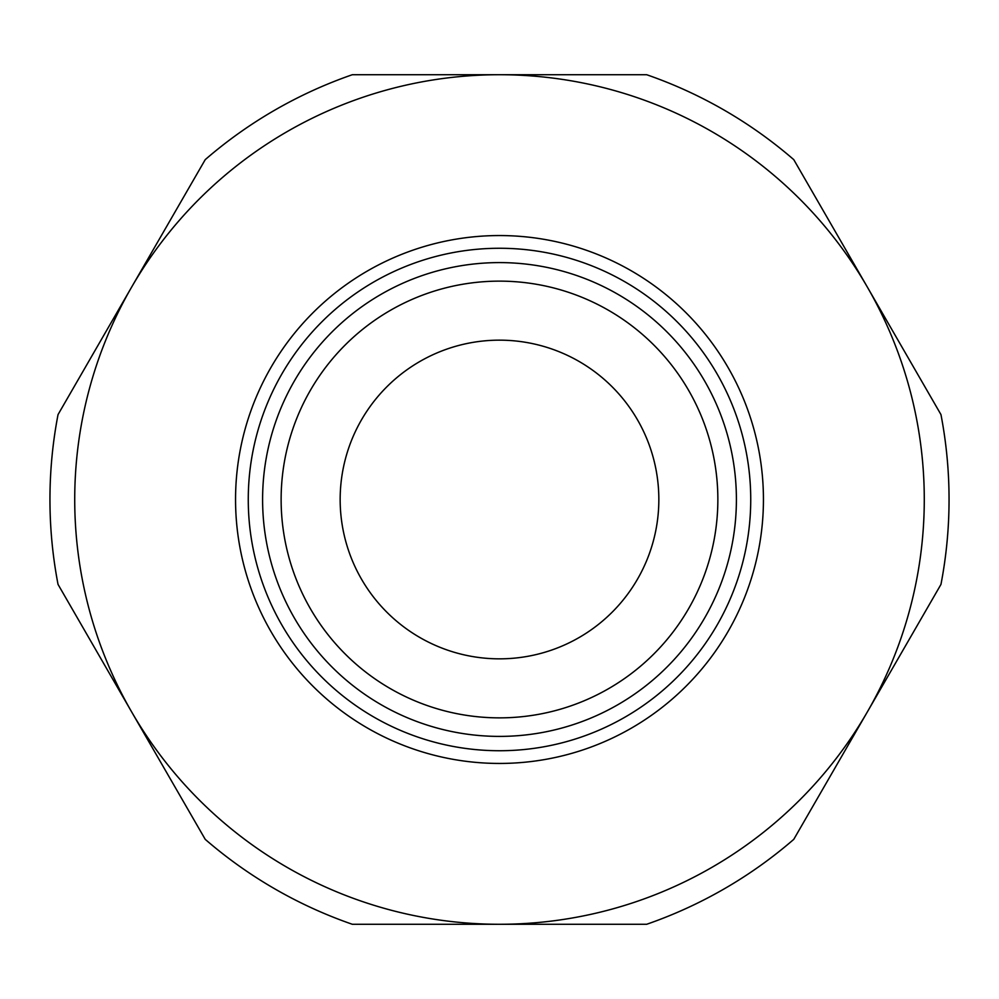 <?xml version="1.0" encoding="UTF-8"?>
<svg xmlns="http://www.w3.org/2000/svg" width="999" height="999" viewBox="0 0 999 999"><rect width="100%" height="100%" fill="white"/><g stroke="black" fill="none" stroke-linecap="round" stroke-linejoin="round"><path stroke-width="1.5" d="M717.856 499.5A218.356 218.356 0 0 1 390.322 688.611A218.356 218.356 0 0 1 390.322 310.389A218.356 218.356 0 0 1 717.856 499.5M235.552 499.5A263.948 263.948 0 0 0 631.468 728.084A263.948 263.948 0 0 0 631.468 270.916A263.948 263.948 0 0 0 235.552 499.5M736.4 499.5A236.9 236.9 0 0 0 381.044 294.343A236.9 236.9 0 0 0 381.044 704.657A236.9 236.9 0 0 0 736.4 499.5M205.232 839.36L131.631 711.887A424.775 424.775 0 0 0 499.5 924.275L352.31 924.275A449.55 449.55 0 0 1 205.232 839.36M58.042 414.585L131.631 287.113A424.775 424.775 0 0 0 131.631 711.887L58.042 584.415A449.55 449.55 0 0 1 58.042 414.585M352.31 74.725L499.5 74.725A424.775 424.775 0 0 0 131.631 287.113L205.232 159.64A449.55 449.55 0 0 1 352.31 74.725M499.5 74.725L646.69 74.725A449.55 449.55 0 0 1 793.768 159.64L867.369 287.113A424.775 424.775 0 0 0 499.5 74.725M867.369 287.113L940.958 414.585A449.55 449.55 0 0 1 940.958 584.415L867.369 711.887A424.775 424.775 0 0 0 867.369 287.113M867.369 711.887L793.768 839.36A449.55 449.55 0 0 1 646.69 924.275L499.5 924.275A424.775 424.775 0 0 0 867.369 711.887M366.658 587.499A159.353 159.353 0 0 1 411.501 366.658A159.353 159.353 0 0 1 632.342 411.501A159.353 159.353 0 0 1 587.499 632.342A159.353 159.353 0 0 1 366.658 587.499M750.736 499.5A251.236 251.236 0 0 1 499.5 750.736A251.236 251.236 0 0 1 248.264 499.5A251.236 251.236 0 0 1 499.5 248.264A251.236 251.236 0 0 1 750.736 499.5"/></g></svg>

